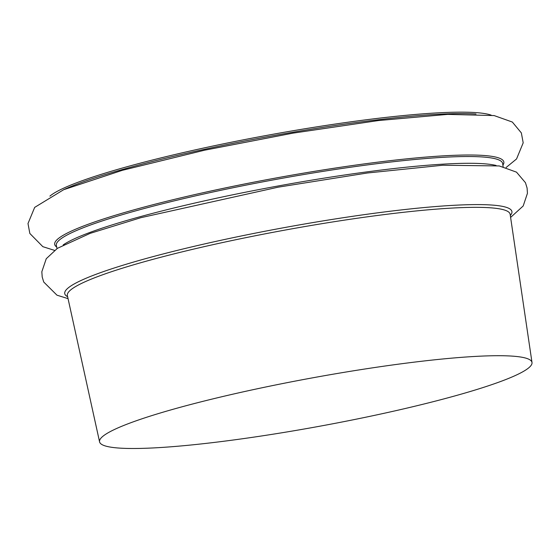 <?xml version="1.0" encoding="UTF-8"?>
<svg xmlns="http://www.w3.org/2000/svg" width="560" height="560" viewBox="0 0 560 560"><rect width="100%" height="100%" fill="white"/><g stroke="black" fill="none" stroke-linecap="round" stroke-linejoin="round"><path stroke-width="0.84" d="M523.299 371.49A219.828 24.437 -10.4 0 1 287.644 431.83A219.828 24.437 -10.4 0 1 99.575 441.875A219.828 24.437 -10.4 0 1 311.36 378.063A219.828 24.437 -10.4 0 1 532 362.509A219.828 24.437 -10.4 0 1 523.299 371.49M49.896 196.133A228.459 25.403 -10.4 0 1 266.854 135.38A228.459 25.403 -10.4 0 1 491.197 115.15M99.575 441.875L67.375 295.575A225.085 25.025 -10.4 0 1 284.228 230.23A225.085 25.025 -10.4 0 1 510.146 214.305L532 362.509M67.627 296.709A227.332 25.277 -10.4 0 1 283.766 227.71A227.332 25.277 -10.4 0 1 510.321 215.46M63.189 244.909A226.646 25.2 -10.4 0 1 276.206 186.333A226.646 25.2 -10.4 0 1 496.09 165.466M57.036 248.577L56.35 245.462A226.891 25.228 -10.4 0 1 274.932 179.599A226.891 25.228 -10.4 0 1 502.663 163.548L503.132 166.705M56.686 247.002A228.326 25.382 -10.4 0 1 202.006 192.969A228.326 25.382 -10.4 0 1 347.858 166.201A228.326 25.382 -10.4 0 1 502.894 165.109M63.595 189.728A228.41 25.396 -10.4 0 1 266.987 136.815A228.41 25.396 -10.4 0 1 476.021 114.016M68.054 298.641L56.973 295.183L43.729 282.03L42.203 276.997L41.832 271.747L46.256 258.72L57.414 248.325L90.083 233.38L140.798 217.7L278.131 187.18L367.325 172.998L442.876 165.228L499.254 165.942L516.495 172.144L525.448 182.686L527.093 188.048L527.443 193.305L523.187 205.982L510.608 217.42M207.067 191.849L202.006 192.969C250.292 182.252 298.907 173.327 347.858 166.201L343.406 166.852M343.392 166.852L342.23 167.027M54.495 250.369L42.847 246.673L29.834 233.464L28 223.531L34.671 207.396L63.7 189.686L122.36 170.31L204.533 150.213L293.027 133.133L378.434 120.554L447.692 114.38L494.123 115.57L512.337 122.045L521.346 132.909L523.194 142.835L516.544 158.97L506.142 167.475"/></g></svg>
